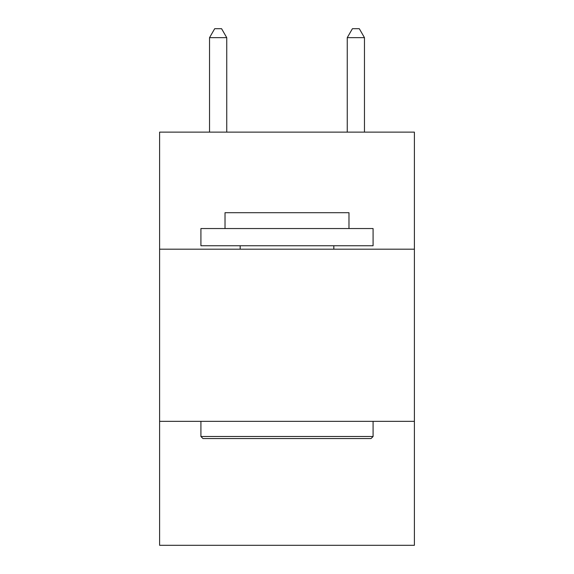 <?xml version="1.0" encoding="UTF-8"?>
<svg xmlns="http://www.w3.org/2000/svg" width="574" height="574" viewBox="0 0 574 574"><rect width="100%" height="100%" fill="white"/><g stroke="black" fill="none" stroke-linecap="round" stroke-linejoin="round"><path stroke-width="0.86" d="M159.608 249.195L414.392 249.195L414.392 132.128L159.608 132.128L159.608 545.3L414.392 545.3L414.392 421.352L159.608 421.352M414.392 421.352L414.392 249.195M202.988 438.565L200.922 436.498L373.078 436.498L371.012 438.565L202.988 438.565M373.078 228.538L373.078 245.751L200.922 245.751L200.922 228.538L373.078 228.538M225.022 228.538L225.022 212.696L348.978 212.696L348.978 228.538M373.078 421.352L373.078 436.498M200.922 421.352L200.922 436.498M333.824 245.751L333.824 249.195M240.176 245.751L240.176 249.195M226.744 132.128L226.744 37.654L209.532 37.654L209.532 132.128M209.532 37.654L214.698 28.7L221.578 28.7L226.744 37.654M364.468 132.128L364.468 37.654L347.256 37.654L347.256 132.128M347.256 37.654L352.422 28.7L359.302 28.7L364.468 37.654"/></g></svg>
